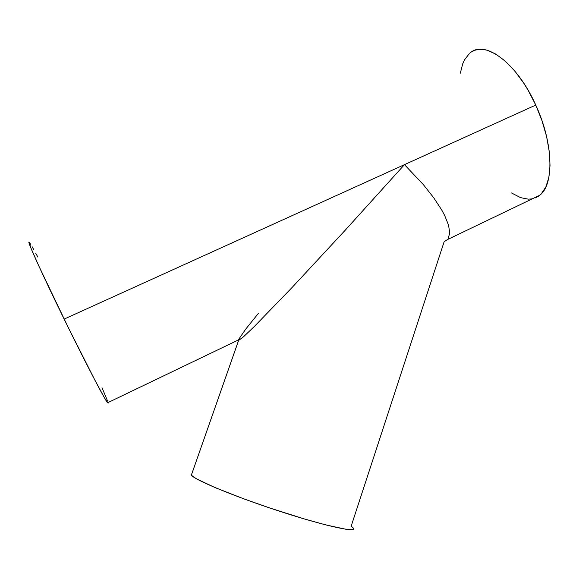 <?xml version="1.0" encoding="UTF-8"?>
<svg xmlns="http://www.w3.org/2000/svg" width="579" height="579" viewBox="0 0 579 579"><rect width="100%" height="100%" fill="white"/><g stroke="black" fill="none" stroke-linecap="round" stroke-linejoin="round"><path stroke-width="0.87" d="M238.309 339.895L245.713 329.133L258.429 313.348M191.859 473.716L238.599 340.459L243.542 336.746L254.311 326.505L291.961 287.618L345.439 229.979L404.46 164.653L64.139 319.101C85.229 362.251 104.973 400.075 107.571 402.781L108.056 402.55M447.299 239.648L444.136 241.732L351.192 526.108L353.595 528.301M532.325 198.821L539.758 195.253C554.168 184.73 553.567 143.346 535.763 105.067L404.46 164.653L423.387 184.658L433.693 197.721L441.639 209.844L444.636 215.395L448.566 225.188L449.717 232.975L448.182 238.526L449.717 232.975L448.566 225.188L444.636 215.395L441.639 209.844L433.693 197.721L423.387 184.658L404.46 164.653L535.763 105.067C517.185 63.234 484.97 39.596 470.307 52.79M29.522 242.681C25.223 236.695 41.218 272.333 64.139 319.101L404.46 164.653L345.439 229.979L291.961 287.618L254.311 326.505L243.542 336.746L238.599 340.459L191.381 475.077C193.676 479.55 234.184 496.442 279.295 511.141C324.421 525.891 357.294 533.027 353.508 528.149M108.114 403.136L104.64 398.142L95.18 380.707L68.38 327.743L38.561 265.406L30.665 247.457L29.182 242.319M29.79 243.035L30.774 244.519M32.098 246.719L33.748 249.614M35.703 253.146L37.852 257.112M102.005 387.749L107.578 401.03M511.489 192.966L520.622 197.656L528.366 199.162L531.971 198.887M535.351 197.917L538.47 196.23L541.278 193.835L545.867 186.952L548.849 177.42L550.036 165.529L549.297 151.727L546.598 136.579L542.024 120.779L535.763 105.067L528.091 90.201L523.85 83.318L514.796 71.036L505.358 61.193L495.993 54.18L487.113 50.221L482.973 49.403L479.086 49.367L475.482 50.076L472.203 51.524M469.265 53.659L464.496 59.89L462.693 63.885L460.319 73.207M353.646 529.032L351.373 529.705L345.866 529.249L325.63 524.871L303.794 518.791L269.843 508.007L244.309 499.033L215.417 487.742L196.918 479.065L192.409 476.141L191.164 474.288M238.577 340.459L191.374 475.062M107.571 402.781L241.581 338.433M539.758 195.253L447.755 239.431"/></g></svg>
